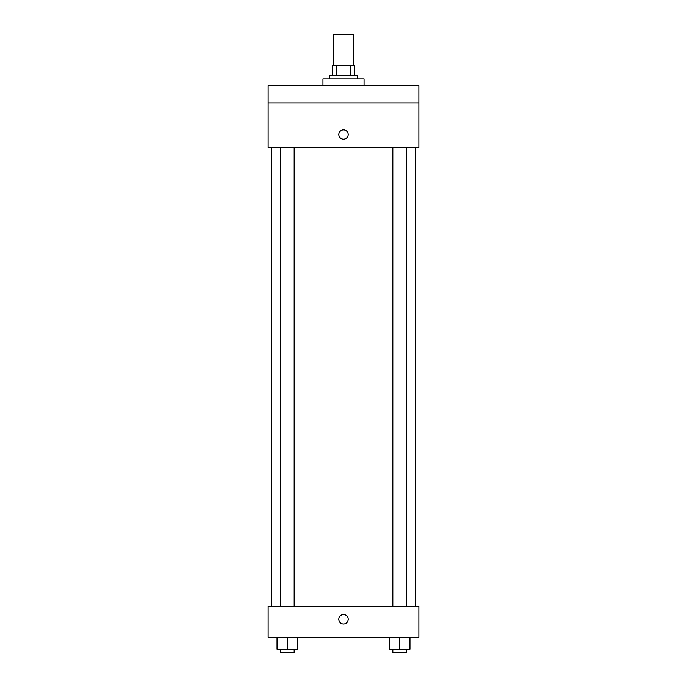 <?xml version="1.0" encoding="UTF-8"?>
<svg xmlns="http://www.w3.org/2000/svg" width="687" height="687" viewBox="0 0 687 687"><rect width="100%" height="100%" fill="white"/><g stroke="black" fill="none" stroke-linecap="round" stroke-linejoin="round"><path stroke-width="1.03" d="M353.779 65.179L353.779 34.35L333.221 34.35L333.221 65.179M336.287 75.458L336.287 65.179L332.371 65.179L332.371 75.458L332.371 65.179M336.287 65.179L354.629 65.179L354.629 75.458M350.714 75.458L350.714 65.179M329.794 78.885L329.794 75.458L357.206 75.458L357.206 78.885M364.05 85.729L364.05 78.885L322.95 78.885L322.95 85.729M268.136 85.729L418.864 85.729L418.864 102.861L268.136 102.861L268.136 85.729M418.864 102.861L418.864 147.387L268.136 147.387L268.136 102.861M343.5 139.255A4.706 4.706 0 0 1 339.421 132.196A4.706 4.706 0 0 1 347.579 132.196A4.706 4.706 0 0 1 343.5 139.255M268.136 606.406L418.864 606.406L418.864 637.235L268.136 637.235L268.136 606.406M343.5 623.959A4.706 4.706 0 0 1 339.421 616.892A4.706 4.706 0 0 1 347.579 616.892A4.706 4.706 0 0 1 343.5 623.959M389.4 637.235L389.4 649.224L409.959 649.224L409.959 637.235L409.959 649.224M399.679 649.224L399.679 637.235M406.532 649.224L406.532 652.65L392.827 652.65L392.827 649.224M277.041 637.235L277.041 649.224L297.6 649.224L297.6 637.235L297.6 649.224M287.321 649.224L287.321 637.235M294.173 649.224L294.173 652.65L280.468 652.65L280.468 649.224M415.437 606.406L415.437 147.387M271.563 606.406L271.563 147.387M392.827 147.387L392.827 606.406M406.532 147.387L406.532 606.406M294.173 606.406L294.173 147.387M280.468 606.406L280.468 147.387"/></g></svg>
